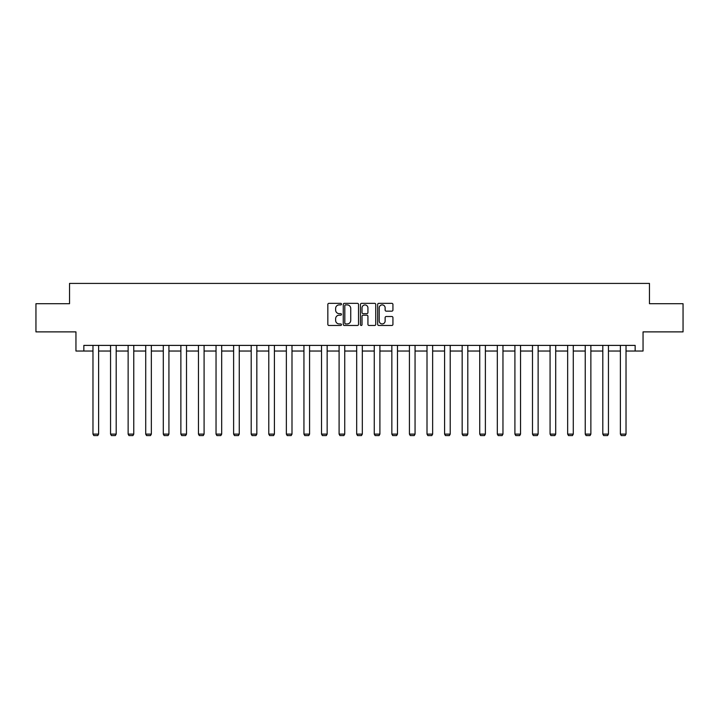 <?xml version="1.0" encoding="UTF-8"?>
<svg xmlns="http://www.w3.org/2000/svg" width="719" height="719" viewBox="0 0 719 719"><rect width="100%" height="100%" fill="white"/><g stroke="black" fill="none" stroke-linecap="round" stroke-linejoin="round"><path stroke-width="1.08" d="M341.471 304.119A0.773 0.773 0 0 0 340.698 303.346L328.942 303.346A1.105 1.105 0 0 0 327.837 304.452L327.837 324.368A1.105 1.105 0 0 0 328.942 325.473L340.698 325.473A0.773 0.773 0 0 0 341.471 324.7A0.773 0.773 0 0 0 340.698 323.927L339.17 323.927A3.541 3.541 0 0 1 335.638 320.386L335.638 318.724A3.541 3.541 0 0 1 339.17 315.183L340.698 315.183A0.773 0.773 0 0 0 341.471 314.41A0.773 0.773 0 0 0 340.698 313.637L339.17 313.637A3.541 3.541 0 0 1 335.638 310.096L335.638 308.433A3.541 3.541 0 0 1 339.17 304.901L340.698 304.901A0.773 0.773 0 0 0 341.471 304.119M391.828 311.147A1.105 1.105 0 0 0 392.934 310.042L392.934 304.452A1.105 1.105 0 0 0 391.828 303.346L378.778 303.346A1.105 1.105 0 0 0 377.673 304.452L377.673 324.368A1.105 1.105 0 0 0 378.778 325.473L391.828 325.473A1.105 1.105 0 0 0 392.934 324.368L392.934 317.618A1.105 1.105 0 0 0 391.828 316.513L386.238 316.513A1.105 1.105 0 0 0 385.132 317.618L385.132 320.962A2.957 2.957 0 0 1 382.175 323.927A2.957 2.957 0 0 1 379.219 320.962L379.219 307.858A2.957 2.957 0 0 1 382.175 304.901A2.957 2.957 0 0 1 385.132 307.858L385.132 310.042A1.105 1.105 0 0 0 386.238 311.147L391.828 311.147M83.844 351.034L83.844 345.399L635.156 345.399L635.156 351.034L643.047 351.034L643.047 331.881L683.05 331.881L683.05 303.706L649.464 303.706L649.464 283.421L69.536 283.421L69.536 303.706L35.95 303.706L35.95 331.881L75.953 331.881L75.953 351.034L92.976 351.034M358.529 304.452A1.105 1.105 0 0 0 357.424 303.346L344.374 303.346A1.105 1.105 0 0 0 343.269 304.452L343.269 324.368A1.105 1.105 0 0 0 344.374 325.473L357.424 325.473A1.105 1.105 0 0 0 358.529 324.368L358.529 304.452M361.576 303.346L374.626 303.346A1.105 1.105 0 0 1 375.731 304.452L375.731 324.368A1.105 1.105 0 0 1 374.626 325.473L369.045 325.473A1.105 1.105 0 0 1 367.93 324.368L367.93 316.288A1.105 1.105 0 0 0 366.825 315.183L363.122 315.183A1.105 1.105 0 0 0 362.017 316.288L362.017 324.7A0.773 0.773 0 0 1 361.244 325.473A0.773 0.773 0 0 1 360.471 324.7L360.471 304.452A1.105 1.105 0 0 1 361.576 303.346M98.611 351.034L110.555 351.034M116.19 351.034L128.135 351.034M133.77 351.034L145.714 351.034M151.35 351.034L163.294 351.034M168.929 351.034L180.873 351.034M186.509 351.034L198.462 351.034M204.088 351.034L216.042 351.034M221.677 351.034L233.621 351.034M239.256 351.034L251.201 351.034M256.836 351.034L268.78 351.034M274.415 351.034L286.36 351.034M291.995 351.034L303.939 351.034M309.574 351.034L321.519 351.034M327.154 351.034L339.098 351.034M344.734 351.034L356.687 351.034M362.313 351.034L374.266 351.034M379.902 351.034L391.846 351.034M397.481 351.034L409.426 351.034M415.061 351.034L427.005 351.034M432.64 351.034L444.585 351.034M450.22 351.034L462.164 351.034M467.799 351.034L479.744 351.034M485.379 351.034L497.323 351.034M502.958 351.034L514.912 351.034M520.538 351.034L532.491 351.034M538.127 351.034L550.071 351.034M555.706 351.034L567.651 351.034M573.286 351.034L585.23 351.034M590.865 351.034L602.81 351.034M608.445 351.034L620.389 351.034M626.024 351.034L635.156 351.034M345.587 304.901A0.773 0.773 0 0 0 344.814 305.674L344.814 323.146A0.773 0.773 0 0 0 345.587 323.927L347.196 323.927A3.541 3.541 0 0 0 350.737 320.386L350.737 308.433A3.541 3.541 0 0 0 347.196 304.901L345.587 304.901M367.93 307.912A2.957 2.957 0 0 0 364.973 304.955A2.957 2.957 0 0 0 362.017 307.912L362.017 312.531A1.105 1.105 0 0 0 363.122 313.637L366.825 313.637A1.105 1.105 0 0 0 367.93 312.531L367.93 307.912M98.611 345.399L98.611 434.114L92.976 434.114L92.976 345.399M98.611 434.114L97.766 435.579L93.821 435.579L92.976 434.114M116.19 345.399L116.19 434.114L110.555 434.114L110.555 345.399M116.19 434.114L115.346 435.579L111.4 435.579L110.555 434.114M133.77 345.399L133.77 434.114L128.135 434.114L128.135 345.399M133.77 434.114L132.925 435.579L128.98 435.579L128.135 434.114M151.35 345.399L151.35 434.114L145.714 434.114L145.714 345.399M151.35 434.114L150.505 435.579L146.559 435.579L145.714 434.114M168.929 345.399L168.929 434.114L163.294 434.114L163.294 345.399M168.929 434.114L168.084 435.579L164.139 435.579L163.294 434.114M186.509 345.399L186.509 434.114L180.873 434.114L180.873 345.399M186.509 434.114L185.664 435.579L181.718 435.579L180.873 434.114M204.088 345.399L204.088 434.114L198.462 434.114L198.462 345.399M204.088 434.114L203.243 435.579L199.307 435.579L198.462 434.114M221.677 345.399L221.677 434.114L216.042 434.114L216.042 345.399M221.677 434.114L220.832 435.579L216.886 435.579L216.042 434.114M239.256 345.399L239.256 434.114L233.621 434.114L233.621 345.399M239.256 434.114L238.411 435.579L234.466 435.579L233.621 434.114M256.836 345.399L256.836 434.114L251.201 434.114L251.201 345.399M256.836 434.114L255.991 435.579L252.045 435.579L251.201 434.114M274.415 345.399L274.415 434.114L268.78 434.114L268.78 345.399M274.415 434.114L273.571 435.579L269.625 435.579L268.78 434.114M291.995 345.399L291.995 434.114L286.36 434.114L286.36 345.399M291.995 434.114L291.15 435.579L287.205 435.579L286.36 434.114M309.574 345.399L309.574 434.114L303.939 434.114L303.939 345.399M309.574 434.114L308.73 435.579L304.784 435.579L303.939 434.114M327.154 345.399L327.154 434.114L321.519 434.114L321.519 345.399M327.154 434.114L326.309 435.579L322.364 435.579L321.519 434.114M344.734 345.399L344.734 434.114L339.098 434.114L339.098 345.399M344.734 434.114L343.889 435.579L339.943 435.579L339.098 434.114M362.313 345.399L362.313 434.114L356.687 434.114L356.687 345.399M362.313 434.114L361.468 435.579L357.532 435.579L356.687 434.114M379.902 345.399L379.902 434.114L374.266 434.114L374.266 345.399M379.902 434.114L379.057 435.579L375.111 435.579L374.266 434.114M397.481 345.399L397.481 434.114L391.846 434.114L391.846 345.399M397.481 434.114L396.636 435.579L392.691 435.579L391.846 434.114M415.061 345.399L415.061 434.114L409.426 434.114L409.426 345.399M415.061 434.114L414.216 435.579L410.27 435.579L409.426 434.114M432.64 345.399L432.64 434.114L427.005 434.114L427.005 345.399M432.64 434.114L431.795 435.579L427.85 435.579L427.005 434.114M450.22 345.399L450.22 434.114L444.585 434.114L444.585 345.399M450.22 434.114L449.375 435.579L445.429 435.579L444.585 434.114M467.799 345.399L467.799 434.114L462.164 434.114L462.164 345.399M467.799 434.114L466.955 435.579L463.009 435.579L462.164 434.114M485.379 345.399L485.379 434.114L479.744 434.114L479.744 345.399M485.379 434.114L484.534 435.579L480.589 435.579L479.744 434.114M502.958 345.399L502.958 434.114L497.323 434.114L497.323 345.399M502.958 434.114L502.114 435.579L498.168 435.579L497.323 434.114M520.538 345.399L520.538 434.114L514.912 434.114L514.912 345.399M520.538 434.114L519.693 435.579L515.757 435.579L514.912 434.114M538.127 345.399L538.127 434.114L532.491 434.114L532.491 345.399M538.127 434.114L537.282 435.579L533.336 435.579L532.491 434.114M555.706 345.399L555.706 434.114L550.071 434.114L550.071 345.399M555.706 434.114L554.861 435.579L550.916 435.579L550.071 434.114M573.286 345.399L573.286 434.114L567.651 434.114L567.651 345.399M573.286 434.114L572.441 435.579L568.495 435.579L567.651 434.114M590.865 345.399L590.865 434.114L585.23 434.114L585.23 345.399M590.865 434.114L590.02 435.579L586.075 435.579L585.23 434.114M608.445 345.399L608.445 434.114L602.81 434.114L602.81 345.399M608.445 434.114L607.6 435.579L603.654 435.579L602.81 434.114M626.024 345.399L626.024 434.114L620.389 434.114L620.389 345.399M626.024 434.114L625.179 435.579L621.234 435.579L620.389 434.114"/></g></svg>
